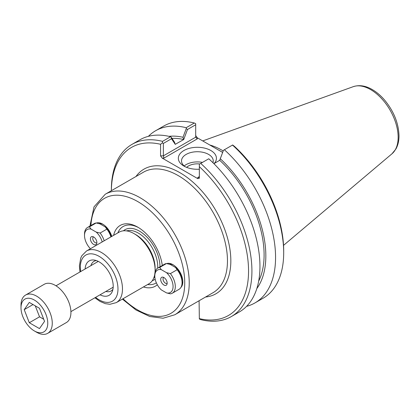 <?xml version="1.0" encoding="UTF-8"?>
<svg xmlns="http://www.w3.org/2000/svg" width="420" height="420" viewBox="0 0 420 420"><rect width="100%" height="100%" fill="white"/><g stroke="black" fill="none" stroke-linecap="round" stroke-linejoin="round"><path stroke-width="0.63" d="M99.041 223.608A12.406 7.161 60 0 1 103.22 224.443M111.778 236.408A13.997 8.08 -120 0 0 102.643 224.091A13.997 8.08 -120 0 0 96.469 223.02M180.915 287.448A13.997 8.08 -120 0 0 182.821 281.81A13.997 8.08 -120 0 0 172.924 264.668A13.997 8.08 -120 0 0 166.751 263.597M162.288 265.477A35.086 20.26 -120 0 0 137.781 227.157A35.086 20.26 -120 0 0 113.62 235.342M143.425 286.96A35.086 20.26 -120 0 0 157.316 284.75M169.323 264.185A12.406 7.161 60 0 1 173.502 265.02M182.805 281.127A12.406 7.161 60 0 1 181.939 284.429M155.027 272.312A29.804 17.204 -120 0 0 155.117 270.128A29.804 17.204 -120 0 0 134.043 233.63A29.804 17.204 -120 0 0 119.144 232.155L86.504 250.997L81.858 255.701L80.724 258.074L79.401 265.829L79.984 271.961M94.894 297.785L100.044 301.434L105.289 303.644L109.898 304.29L116.303 302.62L148.948 283.773A29.804 17.204 -120 0 0 154.802 274.144M85.123 268.989A19.877 11.476 60 0 1 94.138 260.048A19.877 11.476 60 0 1 109.095 272.37A19.877 11.476 60 0 1 112.287 291.48A19.877 11.476 60 0 1 100.034 294.814M112.55 287.59A17.094 9.87 -120 0 0 113.148 287.721M97.823 261.182A17.094 9.87 -120 0 0 97.639 261.765M105.835 291.464A17.094 9.87 -120 0 0 111.111 290.945A17.094 9.87 -120 0 0 112.927 289.312M96.338 260.579A17.094 9.87 -120 0 0 94.017 261.334A17.094 9.87 -120 0 0 90.925 265.645M138.642 227.672A32.702 18.879 -120 0 0 117.836 232.911M147.641 284.529A32.702 18.879 -120 0 0 156.356 282.823M155.117 270.128L155.117 268.18A27.416 15.829 -120 0 0 135.734 234.602L134.043 233.63M171.995 138.401A88.221 50.935 60 0 1 183.729 139.529L187.472 129.512L195.694 124.766L195.694 137.188L163.364 155.857L163.364 143.43L171.497 138.737L175.24 144.349L174.5 142.175L171.192 137.198L171.497 138.737M168.95 136.337A90.673 52.353 60 0 1 182.989 137.272L183.729 139.445M175.24 144.349L183.729 139.529M187.472 129.512L186.291 128.483L182.989 137.272M195.694 124.766L195.694 123.648L194.313 123.018L186.186 127.706L186.291 128.483M197.762 177.55L198.886 177.434L199.348 176.631L197.762 177.55L197.762 178.631L199.348 178.253L199.348 164.204L208.766 158.771A99.393 57.388 -120 0 1 239.369 311.929L231.336 316.565A99.393 57.388 -120 0 0 200.734 163.406M219.713 160.225L223.456 150.292L219.713 160.309L213.901 163.658M223.76 150.113L232.649 144.984L234.491 146.396A97.01 56.007 -120 0 1 283.689 250.777L283.689 252.725A99.393 57.388 60 0 1 263.104 298.221L254.977 302.915A99.393 57.388 60 0 1 246.556 306.353M224.375 149.756A99.393 57.388 60 0 1 254.977 302.915M220.453 158.902A90.673 52.353 60 0 1 256.83 288.55M164.026 158.072L163.364 155.857L160.555 155.857L162.146 158.072L164.026 158.072L197.284 138.868L195.694 137.188M222.647 152.423L197.284 137.781L195.694 135.566M163.364 143.43L162.398 142.874L160.555 144.286L160.555 155.857M231.336 316.565A99.393 57.388 -120 0 1 200.734 319.615L199.348 318.98L199.091 300.752M185.141 166.714A15.866 9.161 180 0 1 181.519 160.886A15.866 9.161 180 0 1 197.384 151.725A15.866 9.161 180 0 1 213.245 160.886A15.866 9.161 180 0 1 212.929 162.697M214.116 163.537A19.042 10.994 0 0 0 208.031 149.173A19.042 10.994 0 0 0 182.69 151.294A19.042 10.994 0 0 0 183.918 166.063A19.042 10.994 0 0 0 199.348 169.223M202.482 162.398A15.866 9.161 0 0 0 184.196 165.979M197.762 178.631L162.146 158.072M199.757 163.973A12.521 7.229 0 0 0 186.632 167.365M111.363 190.717A97.01 56.007 60 0 1 160.555 144.286M171.192 137.198L170.572 136.721L162.545 141.356L162.398 142.874M162.545 141.356A99.393 57.388 -120 0 0 131.943 144.406A99.393 57.388 -120 0 0 111.358 189.908L111.358 190.722M199.348 166.682A97.01 56.007 60 0 1 248.551 271.063A97.01 56.007 60 0 1 199.348 318.633M219.224 150.449A68.78 39.711 60 0 1 222.653 152.413M148.397 136.332A99.393 57.388 60 0 1 155.584 130.757L163.711 126.063A99.393 57.388 60 0 1 194.313 123.018M155.584 130.757A99.393 57.388 60 0 1 186.186 127.706M170.572 136.721A99.393 57.388 -120 0 0 139.97 139.771L131.943 144.406M232.502 145.068A99.393 57.388 60 0 1 283.689 252.725M223.209 150.943A69.578 40.168 -120 0 0 209.774 144.995M219.713 160.309A88.221 50.935 60 0 1 258.652 281.206M96.17 222.968L100.034 223.902L105.247 226.91L106.864 229.142L100.117 233.037L96.248 232.103L91.04 229.094L89.423 226.863L96.17 222.968A14.511 8.379 60 0 0 94.258 223.597L87.512 227.493A14.511 8.379 60 0 1 89.423 226.863M105.247 226.91A12.92 7.46 60 0 1 111.195 236.744M90.431 248.729A12.92 7.46 60 0 1 84.509 235.436L84.509 234.14A14.511 8.379 60 0 1 87.512 227.493M84.509 235.436A12.92 7.46 60 0 1 91.04 229.094M106.864 229.142A14.511 8.379 60 0 1 110.933 236.896M96.873 242.723A3.36 1.937 60 0 1 96.81 242.765A3.36 1.937 60 0 1 94.222 241.862A3.36 1.937 60 0 1 92.752 238.481A3.36 1.937 60 0 1 93.45 236.943A3.36 1.937 60 0 1 93.518 236.906M90.41 238.844A4.573 2.641 60 0 1 92.489 236.56A4.573 2.641 60 0 1 95.928 239.39A4.573 2.641 60 0 1 96.663 243.789A4.573 2.641 60 0 1 93.056 244.041A4.573 2.641 60 0 1 90.41 238.844M96.248 232.103A12.92 7.46 60 0 1 102.197 241.936M100.117 233.037A14.511 8.379 60 0 1 104.186 240.791M166.451 263.545L170.315 264.479L175.529 267.488L177.146 269.719L170.399 273.614L166.535 272.68L161.322 269.671L159.705 267.44L166.451 263.545A14.511 8.379 60 0 0 164.546 264.175L157.794 268.07A14.511 8.379 60 0 1 159.705 267.44M161.322 269.671A12.92 7.46 60 0 0 154.791 276.014A12.92 7.46 60 0 0 161.322 289.894L166.535 292.903L170.399 293.837A14.511 8.379 60 0 0 172.31 293.207L179.056 289.312A14.511 8.379 60 0 0 182.059 282.671A14.511 8.379 60 0 0 177.146 269.719M175.529 267.488A12.92 7.46 60 0 1 182.059 281.369L182.059 282.671M170.399 273.614A14.511 8.379 60 0 1 172.31 293.207M166.535 272.68A12.92 7.46 60 0 1 173.066 286.566A12.92 7.46 60 0 1 166.535 292.903M167.16 283.3A3.36 1.937 60 0 1 167.092 283.343A3.36 1.937 60 0 1 163.732 281.4A3.36 1.937 60 0 1 163.732 277.52A3.36 1.937 60 0 1 163.8 277.483M167.16 283.154A4.573 2.641 60 0 1 166.95 284.366A4.573 2.641 60 0 1 161.642 282.608A4.573 2.641 60 0 1 162.776 277.137A4.573 2.641 60 0 1 167.16 283.154M154.791 276.014L154.791 274.717A14.511 8.379 60 0 1 157.794 268.07M36.629 332.252L34.382 330.955A18.926 10.925 60 0 1 21 307.776A18.926 10.925 60 0 1 34.382 300.053A18.926 10.925 60 0 1 47.765 323.227A18.926 10.925 60 0 1 34.382 330.955L36.629 332.252A22.108 12.763 -120 0 0 47.686 333.349A22.108 12.763 -120 0 0 47.686 307.823A22.108 12.763 -120 0 0 25.578 295.06A22.108 12.763 -120 0 0 21 305.183L21 307.776M25.578 295.06L44.247 284.282A22.108 12.763 60 0 1 66.35 297.045A22.108 12.763 60 0 1 66.35 322.57L47.686 333.349M29.3 302.411L39.464 308.275L44.541 321.368L39.464 328.598L29.3 322.733L24.224 309.64L29.3 302.411M24.224 309.64L33.023 304.558M35.28 305.865L39.532 316.822L43.717 319.237M29.3 322.733L39.532 316.822M90.914 225.53A66.397 38.335 60 0 1 139.178 202.424A66.397 38.335 60 0 1 184.732 282.912A66.397 38.335 60 0 1 123.018 298.741M116.303 302.62A29.804 17.204 -120 0 0 122.477 288.976A29.804 17.204 -120 0 0 109.468 258.983A29.804 17.204 -120 0 0 86.504 250.997M80.671 271.562A26.623 15.372 60 0 1 97.361 255.434A26.623 15.372 60 0 1 117.978 288.976A26.623 15.372 60 0 1 95.582 297.386M122.404 299.098L135.886 309.923L149.756 316.496L163.086 318.234L174.82 314.764A69.578 40.168 -120 0 0 189.231 282.912A69.578 40.168 -120 0 0 158.86 212.893A69.578 40.168 -120 0 0 105.242 194.25L94.022 206.834L89.917 226.107M105.242 194.25L143.477 172.179A69.578 40.168 60 0 1 197.09 190.816A69.578 40.168 60 0 1 227.462 260.836A69.578 40.168 60 0 1 213.055 292.688L174.82 314.764M205.553 297.019A71.962 41.549 -120 0 0 215.933 210.688A71.962 41.549 -120 0 0 135.975 176.51M159.978 266.81A29.006 16.747 -120 0 0 159.978 266.674A29.006 16.747 -120 0 0 146.239 236.381A29.006 16.747 -120 0 0 123.422 230.816M152.245 280.739A29.006 16.747 -120 0 0 155.148 279.153M157.689 268.133A27.416 15.829 -120 0 0 157.731 266.674A27.416 15.829 -120 0 0 146.937 240.377A27.416 15.829 -120 0 0 126.578 230.895M153.752 277.967A27.416 15.829 -120 0 0 154.817 276.796M197.284 138.868L197.284 137.781M391.986 153.783L395.918 148.99C397.987 145.236 399.016 140.842 399 135.807C398.606 123.307 393.892 111.494 384.856 100.37C380.977 95.786 376.777 92.18 372.256 89.555C365.605 85.696 359.263 84.735 353.241 86.672A38.955 22.491 60 0 1 382.447 99.508A38.955 22.491 60 0 1 398.149 137.293A38.955 22.491 60 0 1 391.986 153.783L283.537 245.364M353.241 86.672L202.724 140.921M70.912 311.63L113.185 287.222M56.002 285.805L98.275 261.397"/></g></svg>

